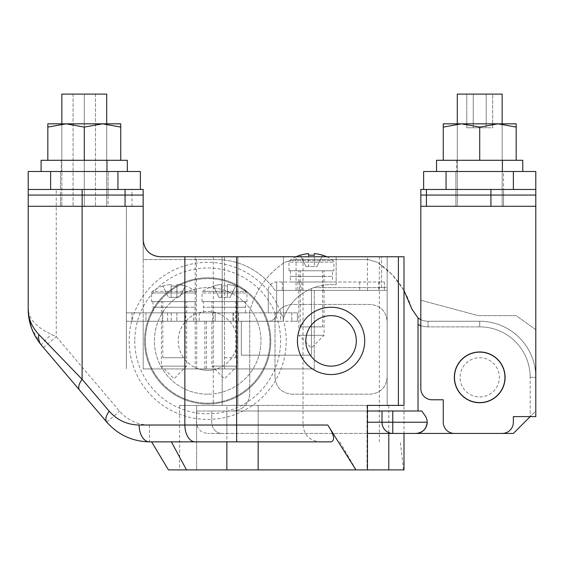 <?xml version="1.0" encoding="UTF-8"?>
<svg xmlns="http://www.w3.org/2000/svg" width="564" height="564" viewBox="0 0 564 564"><rect width="100%" height="100%" fill="white"/><g stroke="black" fill="none" stroke-linecap="round" stroke-linejoin="round"><path stroke-width="0.42" stroke-dasharray="2.82 2.11" d="M168.424 469.897L403.993 469.897L403.993 256.761L237.888 256.761L403.993 256.761L303.03 256.761L303.03 425.023L149.488 425.023A39.261 39.261 0 0 1 119.575 411.191L56.245 336.687L51.564 334.487C36.533 327.402 28.743 318.928 28.2 309.058L28.2 309.135M195.214 441.852L319.858 441.852C309.714 440.78 304.102 435.175 303.03 425.023M324.067 290.411L324.067 335.284L298.828 335.284L311.448 347.903L324.067 335.284L298.828 335.284L298.828 290.411L324.067 290.411L298.828 290.411M186.649 321.261L186.649 366.135L161.41 366.135L174.029 378.754L186.649 366.135L161.41 366.135L161.41 321.261L186.649 321.261L161.41 321.261M237.127 321.261L237.127 366.135L211.888 366.135L224.507 378.754L237.127 366.135L211.888 366.135L211.888 321.261L237.127 321.261L211.888 321.261M207.686 403.154A62.259 62.259 0 0 1 145.427 340.896A62.259 62.259 0 0 1 207.686 278.637A62.259 62.259 0 0 1 269.944 340.896A62.259 62.259 0 0 1 207.686 403.154A62.259 62.259 0 0 1 145.427 340.896A62.259 62.259 0 0 1 207.686 278.637A62.259 62.259 0 0 1 269.944 340.896A62.259 62.259 0 0 1 207.686 403.154M207.686 394.18A53.284 53.284 0 0 1 154.402 340.896A53.284 53.284 0 0 1 207.686 287.612A53.284 53.284 0 0 1 260.97 340.896A53.284 53.284 0 0 1 207.686 394.18A53.284 53.284 0 0 1 154.402 340.896A53.284 53.284 0 0 1 207.686 287.612A53.284 53.284 0 0 1 260.97 340.896A53.284 53.284 0 0 1 207.686 394.18M198.704 368.934A29.448 29.448 0 0 1 207.686 311.448A29.448 29.448 0 0 1 216.661 368.934L314.254 368.934L216.661 368.934A29.448 29.448 0 0 1 178.238 340.896A29.448 29.448 0 0 1 207.686 311.448A29.448 29.448 0 0 1 237.127 340.896A29.448 29.448 0 0 1 198.704 368.934M134.768 340.896A72.918 72.918 0 0 0 207.686 413.807A72.918 72.918 0 0 0 280.597 340.896A72.918 72.918 0 0 0 207.686 267.978A72.918 72.918 0 0 0 134.768 340.896M129.156 340.896A78.523 78.523 0 0 0 207.686 419.419A78.523 78.523 0 0 0 286.209 340.896A78.523 78.523 0 0 0 207.686 262.366A78.523 78.523 0 0 0 129.156 340.896M270.783 340.896A63.097 63.097 0 0 0 207.686 277.791A63.097 63.097 0 0 0 144.581 340.896A63.097 63.097 0 0 0 207.686 403.993A63.097 63.097 0 0 0 270.783 340.896A63.097 63.097 0 0 0 207.686 277.791A63.097 63.097 0 0 0 144.581 340.896A63.097 63.097 0 0 0 207.686 403.993A63.097 63.097 0 0 0 270.783 340.896M331.075 374.545A33.65 33.65 0 0 0 364.732 340.896A33.65 33.65 0 0 0 331.075 307.239A33.65 33.65 0 0 0 297.425 340.896A33.65 33.65 0 0 0 331.075 374.545A33.65 33.65 0 0 0 364.732 340.896A33.65 33.65 0 0 0 331.075 307.239A33.65 33.65 0 0 0 297.425 340.896A33.65 33.65 0 0 0 331.075 374.545M61.85 94.103L106.723 94.103L106.723 206.283L61.85 206.283L106.723 206.283L61.85 206.283L106.723 206.283L106.723 123.833L61.85 123.833L61.85 206.283L61.85 94.103L106.723 94.103L61.85 94.103M303.03 256.761L160.007 256.761C149.862 255.689 144.25 250.085 143.178 239.933A16.828 16.828 0 0 0 160.007 256.761A16.828 16.828 0 0 1 143.178 239.933L143.178 368.934L224.507 368.934L143.178 368.934L143.178 321.261L283.403 321.261L283.403 318.456A50.478 50.478 0 0 1 311.448 288.542A50.478 50.478 0 0 0 283.403 318.456A50.478 50.478 0 0 1 313.824 287.612L381.56 287.612L313.824 287.612A50.478 50.478 0 0 1 336.165 284.827L336.165 256.761L336.165 284.827A50.478 50.478 0 0 0 283.403 318.456L283.403 256.761L206.452 256.761L387.165 256.761L160.007 256.761L381.56 256.761L283.403 256.761L283.403 321.261L204.88 321.261L283.403 321.261L283.403 290.411L387.165 290.411L387.165 256.761L381.56 256.761L387.165 256.761L387.165 405.396L237.888 405.396L403.993 405.396L387.165 405.396L387.165 256.761L387.165 290.411L274.992 290.411A71.346 71.346 0 0 0 216.252 259.567L143.178 259.567L143.178 206.283L28.2 206.283L28.2 309.058M196.462 321.261L196.462 256.761L206.452 256.761L196.462 256.761M204.88 368.934L204.88 321.261M224.507 368.934L224.507 256.761L224.507 368.934M143.178 206.283L143.178 321.261L283.403 321.261L283.403 290.411L314.254 290.411L274.992 290.411A71.346 71.346 0 0 0 216.252 259.567L143.178 259.567L143.178 206.283L28.2 206.283L143.178 206.283L143.178 189.455L28.2 189.455L140.38 189.455L50.633 189.455L50.633 171.505L140.38 171.505L140.38 189.455M331.026 441.852L226.855 441.852L226.855 469.897L226.855 405.396L403.993 405.396L403.993 433.441M149.488 425.023L149.488 441.852L319.858 441.852M196.702 368.934L196.702 321.261M403.993 256.761L403.993 405.396L403.993 256.761M237.888 405.396L213.291 405.396L237.888 405.396L237.888 256.761L237.888 405.396M403.62 469.897L400.271 441.852M367.46 405.396L196.596 405.396L226.855 405.396L226.855 469.897M196.596 405.396L179.641 405.396L196.596 405.396L196.596 469.897L196.596 405.396M296.065 290.411L296.065 256.761M126.357 206.283L126.357 368.934L126.357 206.283M314.254 290.411L314.254 368.934L314.254 290.411M387.165 287.612L387.165 256.761L387.165 287.612L381.56 287.612L387.165 287.612M84.29 94.103L73.073 94.103L95.506 94.103L84.29 94.103L84.29 206.283L73.073 206.283L95.506 206.283L73.073 206.283L95.506 206.283L84.29 206.283L84.29 94.103L73.073 94.103L73.073 206.283L73.073 94.103L95.506 94.103L95.506 206.283L95.506 94.103L84.29 94.103L84.29 206.283L84.29 94.103M95.506 94.103L95.506 206.283L95.506 94.103M73.073 94.103L73.073 206.283L73.073 94.103M28.983 318.392L29.046 318.78M31.514 328.044L41.553 345.387A16.828 1.833 139.6 0 1 51.564 334.487M43.421 347.586L56.245 336.687L56.245 195.066L143.178 195.066L131.962 195.066L131.962 189.455M107.35 422.788A56.09 56.09 0 0 0 148.565 441.845A56.09 56.09 0 0 1 107.35 422.788M241.336 321.261L241.336 355.193L311.448 355.193L241.336 355.193L241.336 321.261M311.448 288.542L311.448 355.193L311.448 288.542M479.71 94.103L457.277 94.103L479.71 94.103L457.277 94.103L457.277 206.283L479.71 206.283L457.277 206.283L479.71 206.283L457.277 206.283L457.277 123.833L516.166 123.833L497.941 123.833L516.166 127.09L516.166 123.833L516.166 127.09L497.941 123.833L516.166 123.833L516.166 160.289L443.255 160.289L479.71 160.289L479.71 127.09L497.941 123.833L461.486 123.833L502.15 123.833L457.277 123.833L502.15 123.833L457.277 123.833L457.277 160.289L502.15 160.289L502.15 123.833L502.15 206.283L479.71 206.283L502.15 206.283L479.71 206.283L502.15 206.283L502.15 94.103L479.71 94.103M479.71 351.971A25.38 25.38 0 0 1 505.09 377.351A25.38 25.38 0 0 1 479.71 402.731A25.38 25.38 0 0 0 505.09 377.351A25.38 25.38 0 0 0 479.71 351.971A25.38 25.38 0 0 1 505.09 377.351A25.38 25.38 0 0 1 479.71 402.731A25.38 25.38 0 0 1 454.33 377.351A25.38 25.38 0 0 1 479.71 351.971A25.38 25.38 0 0 0 454.33 377.351A25.38 25.38 0 0 0 479.71 402.731A25.38 25.38 0 0 1 454.33 377.351A25.38 25.38 0 0 1 479.71 351.971M420.822 206.283L535.8 206.283L535.8 416.613L513.367 416.613L513.367 422.224A11.217 11.217 0 0 1 502.15 433.441L454.471 433.441A11.217 11.217 0 0 1 443.255 422.224L443.255 399.784L432.038 399.784A11.217 11.217 0 0 1 420.822 388.568L420.822 300.245L478.307 315.65L516.166 315.65L535.8 329.672L535.8 416.613L513.367 416.613L513.367 422.224A11.217 11.217 0 0 1 502.15 433.441L454.471 433.441A11.217 11.217 0 0 1 443.255 422.224L443.255 399.784L432.038 399.784A11.217 11.217 0 0 1 420.822 388.568L420.822 206.283L535.8 206.283L420.822 206.283L420.822 195.066L426.426 195.066L420.822 195.066L420.822 189.455L535.8 189.455L490.927 189.455L535.8 189.455L535.8 195.066L426.426 195.066L426.426 206.283M420.822 300.245L478.307 315.65L516.166 315.65L535.8 329.672L535.8 416.613L513.367 416.613L513.367 422.224A11.217 11.217 0 0 1 502.15 433.441L454.471 433.441A11.217 11.217 0 0 1 443.255 422.224L443.255 399.784L432.038 399.784A11.217 11.217 0 0 1 420.822 388.568L420.822 319.626A16.828 16.828 0 0 0 428.062 321.261L479.71 321.261L428.062 321.261A16.828 16.828 0 0 1 418.016 317.934L418.016 411.001L421.766 411.001L232.925 411.001L418.016 411.001L418.016 318.709M492.668 94.103L486.189 94.103L492.668 94.103L492.668 127.76L466.759 127.76L492.668 127.76L492.668 94.103L473.238 94.103L486.189 94.103L486.189 127.76L466.759 127.76L486.189 127.76L486.189 94.103L492.668 94.103M466.759 94.103L473.238 94.103L466.759 94.103L466.759 127.76L466.759 94.103L473.238 94.103L473.238 127.76L473.238 94.103L486.189 94.103L466.759 94.103M486.189 94.103L486.189 127.76L486.189 94.103M473.238 94.103L473.238 127.76L473.238 94.103M415.964 433.441A11.217 11.217 0 0 0 425.122 415.738A11.217 11.217 0 0 1 427.181 422.224C426.469 428.985 422.732 432.722 415.964 433.441L513.367 433.441L535.8 411.001L535.8 377.351L535.8 411.001L530.188 416.613L530.188 377.351L530.188 416.613M505.231 377.351A25.521 25.521 0 0 0 479.71 351.83A25.521 25.521 0 0 0 454.189 377.351A25.521 25.521 0 0 1 479.71 351.83A25.521 25.521 0 0 1 505.231 377.351A25.521 25.521 0 0 1 479.71 402.872A25.521 25.521 0 0 1 454.189 377.351A25.521 25.521 0 0 0 479.71 402.872A25.521 25.521 0 0 0 505.231 377.351M367.46 411.001L196.462 411.001L421.766 411.001L425.122 415.738A11.217 11.217 0 0 1 427.181 422.224L367.46 422.224M249.746 310.94L249.746 394.18C248.682 404.325 243.07 409.936 232.925 411.001C243.07 409.936 248.682 404.325 249.746 394.18L249.746 310.94C255.443 290.509 267.047 274.315 284.573 262.366C267.047 274.315 255.443 290.509 249.746 310.94M368.285 259.567L293.872 259.567L284.573 262.366L293.872 259.567L368.285 259.567L377.584 262.366L368.285 259.567M403.993 290.509L392.332 274.802L377.584 262.366C394.539 273.9 405.974 289.48 411.896 309.107L418.016 317.934L418.016 411.001M367.46 433.441L207.686 433.441L392.777 433.441L392.777 411.001M274.992 377.351L274.992 321.261C276.057 311.116 281.669 305.505 291.814 304.433L370.336 304.433C380.488 305.505 386.093 311.116 387.165 321.261L387.165 377.351C386.093 387.496 380.488 393.108 370.336 394.18L291.814 394.18C281.669 393.108 276.057 387.496 274.992 377.351L274.992 321.261C276.057 311.116 281.669 305.505 291.814 304.433L370.336 304.433C380.488 305.505 386.093 311.116 387.165 321.261L387.165 377.351C386.093 387.496 380.488 393.108 370.336 394.18L291.814 394.18C281.669 393.108 276.057 387.496 274.992 377.351M479.71 321.261A56.09 56.09 0 0 1 535.8 377.351A56.09 56.09 0 0 0 479.71 321.261A56.09 56.09 0 0 1 535.8 377.351A56.09 56.09 0 0 0 479.71 321.261L479.71 326.873A50.478 50.478 0 0 1 530.188 377.351A50.478 50.478 0 0 0 479.71 326.873L428.062 326.873L479.71 326.873L479.71 321.261M503.546 195.066L503.546 206.283L455.874 206.283L503.546 206.283L455.874 206.283L503.546 206.283L503.546 195.066L455.874 195.066L455.874 206.283L455.874 195.066L503.546 195.066L455.874 195.066L503.546 195.066L455.874 195.066L503.546 195.066L455.874 195.066L503.546 195.066L503.546 189.455L455.874 189.455L455.874 195.066L455.874 189.455L503.546 189.455L503.546 195.066M490.927 189.455L490.927 195.066L535.8 195.066L535.8 206.283M503.546 189.455L455.874 189.455L503.546 189.455L503.546 171.505L455.874 171.505L503.546 171.505L455.874 171.505L503.546 171.505L503.546 189.455L455.874 189.455L455.874 171.505L455.874 189.455L503.546 189.455M490.927 206.283L490.927 195.066L426.426 195.066L426.426 189.455M423.62 189.455L423.62 171.505L535.8 171.505L535.8 189.455M60.454 206.283L60.454 195.066L108.126 195.066L60.454 195.066L108.126 195.066L60.454 195.066L60.454 189.455L108.126 189.455L60.454 189.455L108.126 189.455L60.454 189.455L60.454 171.505L108.126 171.505L60.454 171.505L108.126 171.505L60.454 171.505L60.454 189.455L108.126 189.455L108.126 171.505L108.126 189.455L60.454 189.455L108.126 189.455L60.454 189.455L60.454 195.066L108.126 195.066L108.126 189.455L108.126 195.066L60.454 195.066L108.126 195.066L60.454 195.066L60.454 206.283L108.126 206.283L108.126 195.066L108.126 206.283L60.454 206.283M28.2 206.283L28.2 195.066L131.962 195.066L131.962 206.283M28.2 195.066L56.245 195.066L56.245 189.455M323.228 282L299.667 282L323.228 282L323.228 290.411L299.667 290.411L323.228 290.411M299.667 282L299.667 290.411M185.81 312.851L162.249 312.851L185.81 312.851L185.81 321.261L162.249 321.261L185.81 321.261M162.249 312.851L162.249 321.261M236.288 312.851L212.734 312.851L236.288 312.851L236.288 321.261L212.734 321.261L236.288 321.261M212.734 312.851L212.734 321.261M215.145 312.851L126.357 312.851L297.425 312.851L193.663 312.851L215.145 312.851L215.145 321.261L131.962 321.261L274.992 321.261L193.663 321.261L215.145 321.261L215.145 312.851M280.597 321.261L291.814 321.261L280.597 321.261L280.597 312.851L280.597 321.261M297.425 321.261L291.814 321.261L297.425 321.261L297.425 312.851L297.425 321.261M126.357 321.261L131.962 321.261L126.357 321.261L126.357 312.851L126.357 321.261M145.984 312.851L145.984 321.261L145.984 312.851M268.26 321.261A8.411 8.411 0 0 0 276.67 312.851A8.411 8.411 0 0 1 268.26 321.261M276.67 290.411L276.67 312.851L276.67 290.411L384.359 290.411L276.67 290.411L276.67 282L384.359 282L276.67 282A8.411 8.411 0 0 0 268.26 290.411A8.411 8.411 0 0 1 276.67 282L276.67 290.411M268.26 312.851L268.26 290.411L268.26 312.851M232.925 312.851L232.925 321.261L232.925 312.851M176.835 312.851L176.835 321.261L176.835 312.851M384.359 282L384.359 290.411L384.359 282M522.765 160.289L502.637 160.289L502.637 171.505L456.713 171.505L522.765 171.505L436.522 171.505L522.765 171.505L436.522 171.505L522.765 171.505L522.765 160.289L436.522 160.289L522.765 160.289L502.637 160.289L502.637 171.505L522.765 171.505L522.765 160.289L456.713 160.289L502.637 160.289L502.637 171.505L456.713 171.505L522.765 171.505L502.637 171.505L502.637 160.289L436.522 160.289L436.522 171.505M502.15 123.833L502.15 160.289L457.277 160.289L502.15 160.289L457.277 160.289L457.277 123.833M443.255 160.289L443.255 127.09L461.486 123.833L443.255 127.09L443.255 160.289L479.71 160.289L443.255 160.289L443.255 123.833L461.486 123.833L479.71 127.09L461.486 123.833L497.941 123.833L479.71 127.09L497.941 123.833L516.166 127.09L516.166 160.289L516.166 127.09M443.255 127.09L461.486 123.833L443.255 123.833L443.255 127.09L443.255 123.833L461.486 123.833L479.71 127.09L479.71 160.289L516.166 160.289M479.71 160.289L479.71 127.09M127.344 160.289L107.216 160.289L107.216 171.505L61.293 171.505L127.344 171.505L41.101 171.505L127.344 171.505L41.101 171.505L127.344 171.505L127.344 160.289L41.101 160.289L127.344 160.289L107.216 160.289L107.216 171.505L127.344 171.505L127.344 160.289L61.293 160.289L107.216 160.289L107.216 171.505L61.293 171.505L127.344 171.505L107.216 171.505L107.216 160.289L41.101 160.289L41.101 171.505M61.85 123.833L61.85 160.289L106.723 160.289L61.85 160.289L61.85 123.833L120.745 123.833L102.514 123.833L120.745 127.09L120.745 123.833L120.745 127.09L102.514 123.833L120.745 123.833L120.745 160.289L47.834 160.289L84.29 160.289L84.29 127.09L102.514 123.833L61.85 123.833L106.723 123.833L106.723 160.289L61.85 160.289L106.723 160.289L106.723 123.833M47.834 160.289L47.834 127.09L66.058 123.833L47.834 127.09L47.834 160.289L84.29 160.289L47.834 160.289L47.834 123.833L66.058 123.833L84.29 127.09L66.058 123.833L102.514 123.833L84.29 127.09L102.514 123.833L120.745 127.09L120.745 160.289L120.745 127.09M47.834 127.09L66.058 123.833L47.834 123.833L47.834 127.09L47.834 123.833L66.058 123.833L84.29 127.09L84.29 160.289L120.745 160.289M84.29 160.289L84.29 127.09M479.71 396.978A19.634 19.634 0 0 0 499.344 377.351A19.634 19.634 0 0 0 479.71 357.717A19.634 19.634 0 0 0 460.083 377.351A19.634 19.634 0 0 0 479.71 396.978M479.71 402.59A25.239 25.239 0 0 0 504.949 377.351A25.239 25.239 0 0 0 479.71 352.112A25.239 25.239 0 0 0 454.471 377.351A25.239 25.239 0 0 0 479.71 402.59M246.947 301.634L224.507 301.634L246.947 301.634L246.947 292.97L224.507 292.97L246.947 292.97L246.123 291.341L224.507 291.341L246.123 291.341A36.456 36.456 0 0 0 235.696 286.004L235.639 286.103A36.343 36.343 0 0 0 227.398 284.475L227.398 286.103L227.398 284.475A36.343 36.343 0 0 1 235.639 286.103L235.696 286.004M224.507 357.717L235.724 357.717L224.507 357.717M224.507 301.634L202.074 301.634L224.507 301.634M202.074 301.634L202.074 292.97L224.507 292.97L202.074 292.97L202.899 291.341L224.507 291.341L202.899 291.341A36.456 36.456 0 0 1 213.326 286.004L213.375 286.103A36.343 36.343 0 0 1 221.624 284.475A36.343 36.343 0 0 0 213.375 286.103L213.326 286.004M221.624 286.103L221.624 284.475L221.624 286.103A36.047 32.254 180 0 1 227.398 286.103A36.047 32.254 180 0 0 221.624 286.103L221.624 297.369L221.624 284.475L221.624 297.369L218.994 297.369L230.027 297.369L227.398 297.369L227.398 284.475L227.398 297.369L221.624 297.369L221.624 286.103M235.639 286.103L230.027 297.369L235.639 286.103M213.375 286.103L218.994 297.369L213.375 286.103M227.398 286.103L227.398 297.369L227.398 286.103M224.507 307.239L245.544 307.239L224.507 307.239M203.477 312.851L245.544 312.851L203.477 312.851L203.477 307.239L245.544 307.239L203.477 307.239L203.477 301.634M245.544 312.851L245.544 301.634M237.127 312.851L211.888 312.851L237.127 312.851L237.127 307.239L211.888 307.239L237.127 307.239L237.127 301.634M211.888 312.851L211.888 301.634M333.881 270.783L289.008 270.783L333.881 270.783L333.881 262.119A2.016 2.016 0 0 0 333.063 260.49L311.448 260.49L333.063 260.49A36.456 36.456 0 0 0 326.746 256.761M296.149 256.761A36.456 36.456 0 0 0 289.833 260.49L311.448 260.49L289.833 260.49A2.016 2.016 0 0 0 289.008 262.119L333.881 262.119L289.008 262.119L289.008 270.783M322.664 326.873L300.231 326.873L322.664 326.873L322.664 270.783L300.231 270.783L322.664 270.783M300.231 326.873L300.231 270.783M308.557 253.624L308.557 255.259A36.047 32.254 180 0 1 311.448 255.154A36.047 32.254 180 0 1 314.338 255.259L314.338 266.518L314.338 253.624L314.338 266.518L308.557 266.518L308.557 253.624A36.343 36.343 0 0 0 300.316 255.259L305.928 266.518L316.961 266.518L314.338 266.518L314.338 253.624A36.343 36.343 0 0 1 322.58 255.259L322.629 255.154M300.267 255.154L305.928 266.518L308.557 266.518L308.557 255.259M322.58 255.259L316.961 266.518L322.58 255.259M332.478 282L311.448 282L332.478 282L332.478 276.388L290.411 276.388L332.478 276.388L332.478 270.783L290.411 270.783L332.478 270.783M290.411 282L324.067 282L290.411 282L290.411 276.388L324.067 276.388L290.411 276.388L290.411 270.783M298.828 282L298.828 270.783L324.067 270.783L298.828 270.783M324.067 282L324.067 270.783M196.462 301.634L151.596 301.634L196.462 301.634L196.462 292.97A2.016 2.016 0 0 0 195.645 291.341L174.029 291.341L195.645 291.341A36.456 36.456 0 0 0 185.211 286.004L185.161 286.103A36.343 36.343 0 0 0 176.92 284.475L176.92 286.103L176.92 284.475A36.343 36.343 0 0 1 185.161 286.103L185.211 286.004M162.848 286.004L162.848 286.004A36.456 36.456 0 0 0 152.414 291.341L174.029 291.341L152.414 291.341A2.016 2.016 0 0 0 151.596 292.97L196.462 292.97L151.596 292.97L151.596 301.634M185.246 357.717L162.813 357.717L185.246 357.717L185.246 301.634L162.813 301.634L185.246 301.634M162.813 357.717L162.813 301.634M174.029 286.004A36.047 32.254 180 0 1 176.92 286.103A36.047 32.254 180 0 0 174.029 286.004A36.047 32.254 180 0 0 171.139 286.103L171.139 284.475L171.139 286.103A36.047 32.254 180 0 1 174.029 286.004M162.897 286.103A36.343 36.343 0 0 1 171.139 284.475A36.343 36.343 0 0 0 162.897 286.103L168.516 297.369L171.139 297.369L171.139 284.475L171.139 297.369L176.92 297.369L176.92 284.475L176.92 297.369L168.516 297.369L162.897 286.103M176.92 286.103L176.92 297.369L179.542 297.369L176.92 297.369L176.92 286.103M171.139 286.103L171.139 297.369L171.139 286.103M185.161 286.103L179.542 297.369L185.161 286.103M195.066 312.851L174.029 312.851L195.066 312.851L195.066 307.239L152.999 307.239L195.066 307.239L195.066 301.634L152.999 301.634L195.066 301.634M152.999 312.851L186.649 312.851L152.999 312.851L152.999 307.239L186.649 307.239L152.999 307.239L152.999 301.634M161.41 312.851L161.41 301.634L186.649 301.634L161.41 301.634M186.649 312.851L186.649 301.634M28.2 189.455L28.2 171.505L50.633 171.505M171.378 441.852L186.508 469.897M206.452 321.261L206.452 368.934M381.56 287.612L381.56 256.761L381.56 287.612M222.167 256.761L222.167 405.396L222.167 256.761M379.353 256.761L379.353 441.852M258.164 405.396L258.164 469.897L258.164 405.396M388.786 405.396L388.786 433.441M367.016 405.396L367.016 469.897M195.214 368.934L195.214 256.761M237.888 321.261L237.888 256.761M367.453 290.411L367.453 256.761M388.786 441.852L388.786 469.897M339.803 441.852L356.131 469.897M258.164 441.852L258.164 469.897M106.751 422.091L119.575 411.191M420.822 325.668A22.433 22.433 0 0 0 428.062 326.873A22.433 22.433 0 0 1 420.822 325.668M382.004 411.001L382.004 422.224A11.217 10.772 -90 0 0 392.777 433.441M258.164 411.001L258.164 433.441L258.164 411.001M226.855 411.001L226.855 433.441L226.855 411.001M211.726 411.001L211.726 422.224A11.217 10.089 -90 0 0 221.814 433.441A11.217 10.089 90 0 1 211.726 422.224L211.726 411.001M420.822 319.626A16.828 16.828 0 0 0 428.062 321.261A16.828 16.828 0 0 1 418.016 317.934M530.188 377.351L535.8 377.351L530.188 377.351M428.062 326.873L428.062 321.261L428.062 326.873M513.367 189.455L513.367 171.505M446.061 189.455L446.061 171.505M131.962 312.851L131.962 321.261L131.962 312.851M167.614 312.851L167.614 321.261M199.219 312.851L199.219 321.261M233.672 312.851L233.672 321.261M274.992 312.851L274.992 321.261L274.992 312.851M291.814 312.851L291.814 321.261L291.814 312.851M378.754 282L378.754 290.411M238.53 312.851L238.53 321.261M171.223 312.851L171.223 321.261M359.719 282L359.719 290.411M301.874 282L301.874 290.411M297.905 282L297.905 290.411M282.282 282L282.282 290.411M117.939 189.455L117.939 171.505M213.291 256.761L213.291 405.396M179.641 405.396L179.641 469.897M196.462 411.001L196.462 422.224C197.132 429.035 200.869 432.771 207.686 433.441M193.663 312.851L193.663 321.261M456.713 160.289L456.713 171.505L456.713 160.289M61.293 160.289L61.293 171.505L61.293 160.289M235.724 357.717L235.724 301.634M213.291 357.717L213.291 301.634"/><path stroke-width="0.85" d="M28.983 318.392L28.2 309.058C28.165 318.315 31.711 326.789 38.824 334.487A16.828 14.185 -40.4 0 0 41.553 345.387L106.751 422.091L41.553 345.387C32.649 334.494 28.2 322.382 28.2 309.058L28.2 206.283L143.178 206.283L143.178 239.933C144.25 250.085 149.862 255.689 160.007 256.761L236.654 256.761L236.654 425.023L327.762 425.023L355.912 469.897L168.424 469.897L151.596 441.852M331.075 366.135A25.239 25.239 0 0 0 356.314 340.896A25.239 25.239 0 0 0 331.075 315.65A25.239 25.239 0 0 0 305.836 340.896A25.239 25.239 0 0 0 331.075 366.135M331.075 374.545A33.65 33.65 0 0 0 364.732 340.896A33.65 33.65 0 0 0 331.075 307.239A33.65 33.65 0 0 0 297.425 340.896A33.65 33.65 0 0 0 331.075 374.545M61.85 123.833L61.85 94.103L106.723 94.103L106.723 123.833M38.824 334.487L82.097 379.29L109.212 411.191C117.171 420.159 127.14 424.77 139.132 425.023L236.654 425.023L236.654 441.852L149.488 441.852C132.364 441.492 118.116 434.9 106.751 422.091A16.828 7.6 -40.4 0 1 109.212 411.191M327.762 425.023C334.184 434.865 335.27 440.477 331.026 441.852L236.654 441.852M226.855 469.897L226.855 441.852L195.214 441.852A16.828 10.356 -90 0 1 184.858 425.023L184.858 256.761M236.654 256.761L398.381 256.761L398.381 405.396L367.46 405.396L367.46 469.897L355.912 469.897M398.381 256.761L403.993 256.761L403.993 405.396L398.381 405.396M403.993 433.441L403.993 469.897L367.46 469.897M29.046 318.78L31.514 328.044M149.488 441.852A56.09 56.09 0 0 1 148.565 441.845A56.09 56.09 0 0 0 149.488 441.852A16.828 10.356 -90 0 1 139.132 425.023M79.63 390.182A16.828 7.6 -40.4 0 1 82.097 379.29L82.097 206.283M106.751 422.091A56.09 56.09 0 0 0 107.35 422.788A56.09 56.09 0 0 1 106.751 422.091M457.277 123.833L457.277 94.103L502.15 94.103L502.15 123.833M479.71 402.731A25.38 25.38 0 0 0 505.09 377.351A25.38 25.38 0 0 0 479.71 351.971A25.38 25.38 0 0 0 454.33 377.351A25.38 25.38 0 0 0 479.71 402.731M420.822 206.283L535.8 206.283L535.8 416.613L513.367 416.613L513.367 422.224A11.217 11.217 0 0 1 502.15 433.441L454.471 433.441A11.217 11.217 0 0 1 443.255 422.224L443.255 399.784L432.038 399.784A11.217 11.217 0 0 1 420.822 388.568L420.822 195.066L535.8 195.066L535.8 206.283M418.016 411.001L418.016 324.497A22.433 22.433 0 0 0 420.822 325.668A22.433 22.433 0 0 1 418.016 324.497L418.016 317.934A16.828 16.828 0 0 0 420.822 319.626L420.822 300.245M392.777 411.001L392.777 422.224L427.181 422.224A11.217 11.217 0 0 0 425.122 415.738L421.766 411.001L367.46 411.001M403.993 290.509L411.896 309.107L418.016 317.934L418.016 318.709M530.188 416.613L513.367 433.441L415.964 433.441C422.732 432.722 426.469 428.985 427.181 422.224A11.217 11.217 0 0 1 415.964 433.441L367.46 433.441M382.004 411.001L382.004 422.224A11.217 10.772 90 0 0 392.777 433.441L415.964 433.441M426.426 206.283L426.426 195.066L420.822 195.066L420.822 189.455L426.426 189.455L426.426 195.066L535.8 195.066L535.8 189.455L426.426 189.455M535.8 189.455L535.8 171.505L423.62 171.505L423.62 189.455M143.178 206.283L143.178 195.066L28.2 195.066L28.2 171.505L140.38 171.505L140.38 189.455M28.2 206.283L28.2 189.455L143.178 189.455L143.178 195.066L28.2 195.066M522.765 160.289L522.765 171.505L522.765 160.289L436.522 160.289L436.522 171.505M516.166 160.289L516.166 123.833L461.486 123.833L443.255 127.09L443.255 160.289M443.255 127.09L443.255 123.833L461.486 123.833L479.71 127.09L497.941 123.833L516.166 127.09M479.71 160.289L479.71 127.09M127.344 160.289L127.344 171.505L127.344 160.289L41.101 160.289L41.101 171.505M120.745 160.289L120.745 123.833L66.058 123.833L47.834 127.09L47.834 160.289M47.834 127.09L47.834 123.833L66.058 123.833L84.29 127.09L102.514 123.833L120.745 127.09M84.29 160.289L84.29 127.09M479.71 402.59A25.239 25.239 0 0 0 504.949 377.351A25.239 25.239 0 0 0 479.71 352.112A25.239 25.239 0 0 0 454.471 377.351A25.239 25.239 0 0 0 479.71 402.59M326.746 256.761A36.456 36.456 0 0 0 322.629 255.154L322.58 255.259A36.343 36.343 0 0 0 314.338 253.624L314.338 255.259A36.047 32.254 180 0 0 311.448 255.154A36.047 32.254 180 0 0 308.557 255.259L308.557 253.624L308.557 255.259M296.149 256.761A36.456 36.456 0 0 1 300.267 255.154L300.316 255.259A36.343 36.343 0 0 1 308.557 253.624M50.633 171.505L50.633 189.455L28.2 189.455M388.786 433.441L388.786 469.897M171.378 441.852L186.508 469.897M258.164 441.852L258.164 469.897M367.46 422.224L392.777 422.224L392.777 433.441M418.016 317.934A16.828 16.828 0 0 0 420.822 319.626M490.927 189.455L490.927 206.283M513.367 189.455L513.367 171.505M446.061 189.455L446.061 171.505M82.147 206.283L82.147 189.455M125.06 206.283L125.06 189.455M117.939 189.455L117.939 171.505"/></g></svg>
